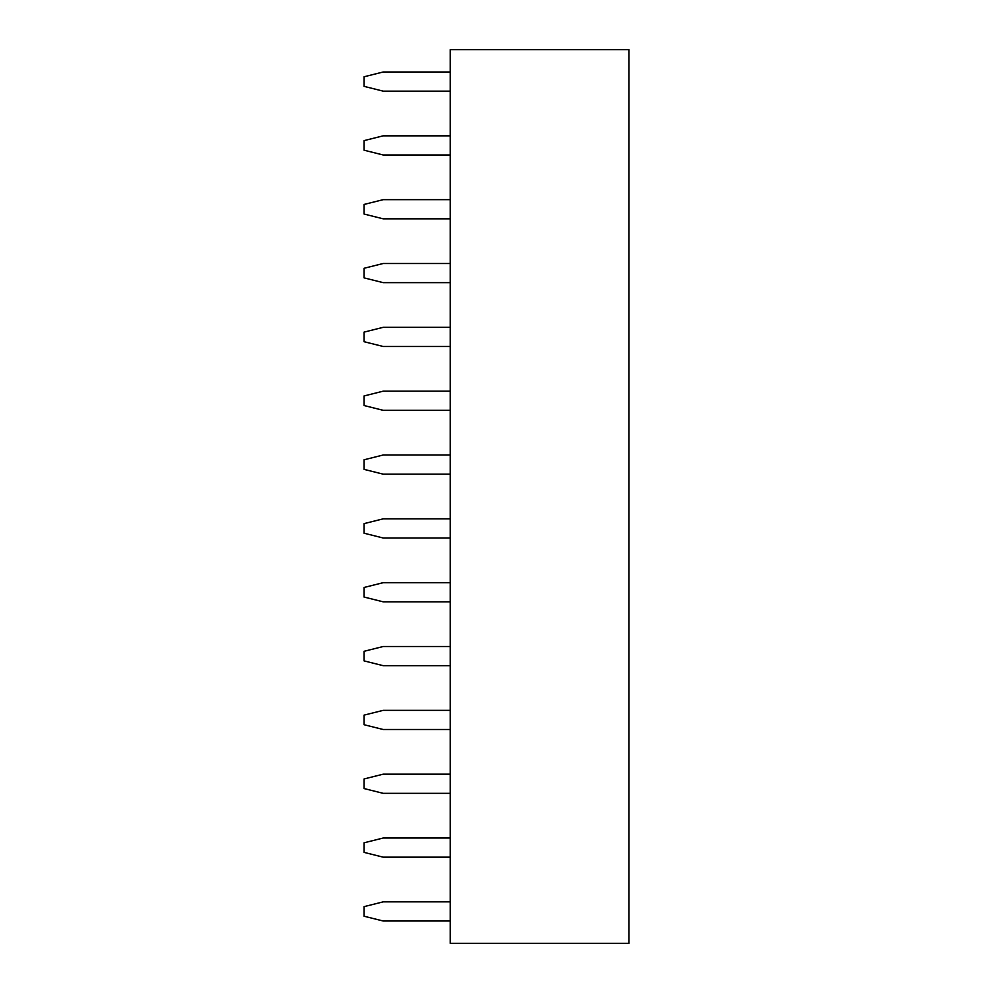 <?xml version="1.0" encoding="UTF-8"?>
<svg xmlns="http://www.w3.org/2000/svg" width="993" height="993" viewBox="0 0 993 993"><rect width="100%" height="100%" fill="white"/><g stroke="black" fill="none" stroke-linecap="round" stroke-linejoin="round"><path stroke-width="1.49" d="M450.214 49.65L628.954 49.65L628.954 943.35L450.214 943.35L450.214 49.65M450.214 410.32L383.186 410.32L364.046 405.529L364.046 395.959L383.186 391.168L450.214 391.168M450.214 346.483L383.186 346.483L364.046 341.704L364.046 332.121L383.186 327.33L450.214 327.33M450.214 282.645L383.186 282.645L364.046 277.866L364.046 268.284L383.186 263.505L450.214 263.505M450.214 91.145L383.186 91.145L364.046 86.354L364.046 76.784L383.186 71.992L450.214 71.992M450.214 154.982L383.186 154.982L364.046 150.191L364.046 140.621L383.186 135.83L450.214 135.83M450.214 218.82L383.186 218.82L364.046 214.029L364.046 204.446L383.186 199.667L450.214 199.667M450.214 474.157L383.186 474.157L364.046 469.366L364.046 459.796L383.186 455.005L450.214 455.005M450.214 857.17L383.186 857.17L364.046 852.379L364.046 842.809L383.186 838.018L450.214 838.018M450.214 793.333L383.186 793.333L364.046 788.554L364.046 778.971L383.186 774.18L450.214 774.18M450.214 729.495L383.186 729.495L364.046 724.716L364.046 715.134L383.186 710.355L450.214 710.355M450.214 537.995L383.186 537.995L364.046 533.204L364.046 523.634L383.186 518.842L450.214 518.842M450.214 665.67L383.186 665.67L364.046 660.879L364.046 651.296L383.186 646.517L450.214 646.517M450.214 601.832L383.186 601.832L364.046 597.041L364.046 587.471L383.186 582.68L450.214 582.68M450.214 921.007L383.186 921.007L364.046 916.216L364.046 906.646L383.186 901.855L450.214 901.855"/></g></svg>
